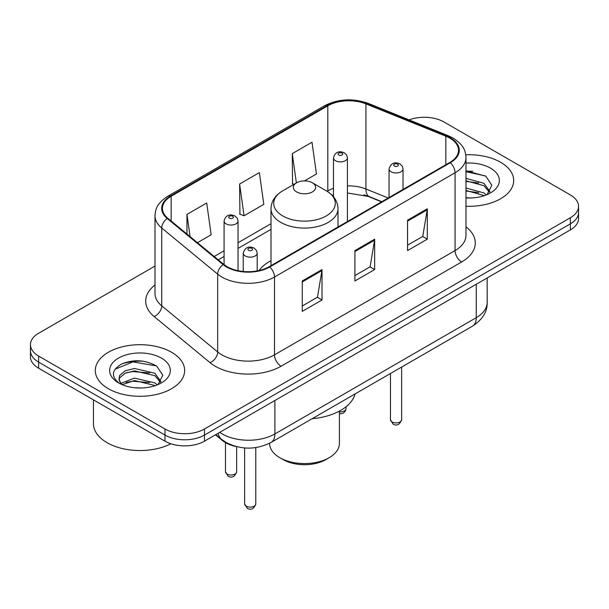 <?xml version="1.0" encoding="UTF-8"?>
<svg xmlns="http://www.w3.org/2000/svg" width="609" height="609" viewBox="0 0 609 609"><rect width="100%" height="100%" fill="white"/><g stroke="black" fill="none" stroke-linecap="round" stroke-linejoin="round"><path stroke-width="0.91" d="M270.997 260.675A49.329 28.478 0 0 0 259.031 270.533M381.554 201.83L367.197 196.029A37.225 21.49 0 0 0 363.87 194.827M235.736 446.42A27.923 16.123 180 0 1 222.414 440.52L215.479 434.803M143.701 361.259A37.225 21.49 0 0 0 121.907 363.855M472.751 171.289A37.225 21.49 0 0 0 465.976 171.251M154.998 266.064L38.626 333.252A27.923 16.123 0 0 0 30.45 344.648L30.45 356.813A27.923 16.123 0 0 0 38.626 368.209L164.986 441.16A27.923 16.123 0 0 0 204.472 441.16L570.374 229.905A27.923 16.123 0 0 0 578.55 218.509L578.55 212.427A27.923 16.123 0 0 1 570.374 223.83A27.923 16.123 0 0 0 578.55 212.427L578.55 206.352A27.923 16.123 0 0 0 570.374 194.949L444.014 121.998A27.923 16.123 0 0 0 409.058 119.882M30.45 344.648A27.923 16.123 0 0 0 38.626 356.052L164.986 429.002A27.923 16.123 0 0 0 204.472 429.002L204.472 435.077L570.374 223.83L204.472 435.077A27.923 16.123 0 0 1 164.986 435.077A27.923 16.123 0 0 0 204.472 435.077L204.472 441.16M38.626 356.052L38.626 362.127L164.986 435.077L38.626 362.127A27.923 16.123 0 0 1 30.45 350.731A27.923 16.123 0 0 0 38.626 362.127L38.626 368.209M500.613 162.276A44.67 25.791 0 0 0 465.771 154.793A44.67 25.791 0 0 1 500.613 162.276A44.67 25.791 0 0 1 513.699 180.515A44.67 25.791 0 0 0 500.613 162.276M171.563 352.253A44.67 25.791 0 0 0 122.881 346.658A44.67 25.791 0 0 0 95.301 370.485A44.67 25.791 0 0 0 108.387 388.725A44.67 25.791 0 0 0 157.069 394.32A44.67 25.791 0 0 0 184.649 370.485A44.67 25.791 0 0 0 171.563 352.253A44.67 25.791 0 0 0 122.881 346.658A44.67 25.791 0 0 0 95.301 370.485A44.67 25.791 0 0 0 108.387 388.725A44.67 25.791 0 0 0 157.069 394.32A44.67 25.791 0 0 0 184.649 370.485A44.67 25.791 0 0 0 171.563 352.253M449.807 138.106A29.78 17.197 180 0 1 458.531 150.271A29.78 17.197 180 0 1 449.807 162.428L269.224 266.681A29.78 17.197 180 0 1 223.769 264.39L167.833 218.266A29.78 17.197 180 0 1 162.443 208.4A29.78 17.197 180 0 1 171.167 196.243L327.802 105.814A29.78 17.197 180 0 1 365.94 103.888L445.834 136.18A29.78 17.197 180 0 1 449.807 138.106M450.333 137.801A30.526 17.623 0 0 0 446.26 135.83L366.367 103.53A30.526 17.623 0 0 0 327.269 105.509L170.642 195.938A30.526 17.623 0 0 0 167.224 218.509L223.16 264.633A30.526 17.623 0 0 0 269.749 266.986L450.333 162.732A30.526 17.623 0 0 0 450.333 137.801M302.262 280.97L302.262 311.366L322.009 299.971L322.009 269.574L302.262 280.97M302.262 305.977L317.472 297.192L321.925 270.579A7.445 4.301 -120 0 0 322.009 269.574M317.335 297.276L322.009 299.971M407.558 220.176L407.558 250.573L427.305 239.177L427.305 208.78L407.558 220.176M407.558 245.183L422.768 236.406L427.221 209.793A7.445 4.301 -120 0 0 427.305 208.78M422.631 236.482L427.305 239.177M354.91 250.573L354.91 280.97L374.657 269.574L374.657 239.177L354.91 250.573M354.91 275.58L370.12 266.803L374.573 240.19A7.445 4.301 -120 0 0 374.657 239.177M369.983 266.879L374.657 269.574M465.976 206.245A44.67 25.791 0 0 0 513.699 180.515A44.67 25.791 0 0 1 465.976 206.245M204.472 429.002L570.374 217.748A27.923 16.123 0 0 0 578.55 206.352M304.454 180.903L316.459 173.976L312.006 142.217L292.259 153.613L292.579 183.827M197.445 242.686L211.163 234.762L206.71 203.003L186.963 214.406L186.963 234.039M239.611 184.009L244.072 215.769L263.811 204.365L259.358 172.606L239.611 184.009L239.931 214.223M244.072 215.769L239.611 214.102M293.934 184.329L292.259 183.705M292.259 153.613L296.37 182.921M186.963 214.406L190.077 236.612M465.976 197.697L471.031 197.994M465.976 188.044L483.904 192.916L486.363 194.888M465.976 190.457L484.345 195.634M465.976 178.391L483.904 183.263L489.948 191.614M465.976 180.804L483.904 185.676L489.469 192.238M465.976 197.94A30.343 17.524 0 0 0 490.481 192.901A30.343 17.524 0 0 0 490.481 168.122A30.343 17.524 0 0 0 465.976 163.083M487.078 194.591L491.836 185.258L485.822 176.199L465.976 170.771M465.976 171.708L485.411 175.925M465.976 181.353L478.689 183.02M465.976 191.005L478.689 192.672M269.597 443.245L269.597 443.443A34.903 20.15 0 0 0 279.82 457.686L283.109 459.589A30.244 17.463 0 0 0 325.891 459.589L329.18 457.686A34.903 20.15 0 0 0 339.403 443.443L339.403 411.105M283.109 459.589L279.82 457.686A34.903 20.15 0 0 0 329.18 457.686M296.606 191.911A11.168 6.448 0 0 0 312.394 191.911A11.168 6.448 0 0 0 312.394 182.791L326.264 190.8A30.777 17.768 0 0 1 326.264 215.929A30.777 17.768 0 0 1 282.736 215.929A30.777 17.768 0 0 1 282.736 190.8C275.154 195.299 271.241 201.282 270.997 208.735A33.503 19.343 0 0 0 280.81 222.414A33.503 19.343 0 0 0 317.319 226.609A33.503 19.343 0 0 0 338.003 208.735C337.759 201.282 333.846 195.299 326.264 190.8L312.394 182.791A11.168 6.448 0 0 0 296.606 182.791A11.168 6.448 0 0 0 296.606 191.911M312.173 418.703A51.186 29.552 0 0 0 355.108 393.916M93.443 399.854L93.443 423.681A46.535 26.865 0 0 0 107.07 442.682A46.535 26.865 0 0 0 170.893 443.763M134.893 387.758L141.981 387.971M120.978 383.305L134.528 378.136L154.853 382.894L157.312 384.865M122.226 384.606L134.528 380.549L155.295 385.611M121.191 384.249L119.014 379.148A21.041 12.15 0 0 0 122.417 384.774M119.014 379.148L119.653 375.471L125.096 370.828L134.528 368.491L154.853 373.241L160.898 381.592M119.067 379.445L119.653 377.884L125.096 373.241L134.528 370.904L154.853 375.654L160.418 382.216M158.028 384.568L162.786 375.235L156.772 366.176C145.239 359.752 133.432 359.066 121.358 364.121C111.455 370.234 110.83 376.666 119.493 383.404L119.6 383.472M161.431 358.1A30.343 17.524 0 0 0 118.519 358.1A30.343 17.524 0 0 0 118.519 382.878A30.343 17.524 0 0 0 161.431 382.878A30.343 17.524 0 0 0 161.431 358.1M115.055 369.214L132.876 361.906L156.361 365.895M126.185 372.769L132.876 371.559L149.639 372.99M126.185 382.422L132.876 381.204L149.639 382.642M222.414 440.01L222.414 440.52M219.735 432.344A37.225 21.49 0 0 0 222.239 433.943A37.225 21.49 0 0 0 274.887 433.943L476.261 317.677A37.225 21.49 0 0 0 487.17 302.475C487.444 311.717 482.518 319.618 472.409 326.196L271.028 442.461A18.613 10.749 60 0 0 274.887 433.943L274.887 400.501M476.261 284.236L476.261 317.677A18.613 10.749 60 0 1 472.409 326.196M218.228 433.212A18.613 12.446 129.5 0 0 221.47 439.264L215.822 434.605M570.374 229.905L570.374 217.748M164.986 441.16L164.986 429.002M465.976 226.852A46.535 26.865 180 0 1 461.652 261.977L281.069 366.23A9.31 5.374 60 0 1 274.492 354.834L455.075 250.573A37.225 21.49 0 0 0 465.976 235.378L465.976 157.564A37.225 21.49 180 0 1 455.075 172.758A9.31 5.374 -120 0 0 450.333 162.732M281.069 366.23A46.535 26.865 180 0 1 215.259 366.23A46.535 26.865 180 0 1 210.044 362.644L154.107 316.52A46.535 26.865 180 0 1 154.998 284.989M221.843 354.834A37.225 21.49 0 0 0 274.492 354.834L274.492 277.019A37.225 21.49 180 0 1 217.672 274.149L161.728 228.025A37.225 21.49 180 0 1 154.998 215.693L154.998 293.508A37.225 21.49 0 0 0 161.728 305.84L217.672 351.964A37.225 21.49 0 0 0 221.843 354.834M465.976 157.564C465.375 151.169 464.781 145.84 453.149 138.106L448.254 135.731A9.31 4.362 112 0 0 446.26 135.83M448.254 135.731L368.361 103.431C352.946 97.98 338.307 98.765 324.46 105.806A9.31 5.374 60 0 1 327.269 105.509M170.642 195.938A9.31 5.374 -120 0 0 167.833 196.235C156.543 203.642 155.516 209.214 154.998 215.693M167.224 218.509A9.31 6.227 129.5 0 0 161.728 228.025L161.728 305.84A9.31 6.227 -50.5 0 1 154.107 316.52M368.361 103.431A9.31 4.362 112 0 0 366.367 103.53M223.16 264.633A9.31 6.227 129.5 0 0 217.672 274.149L217.672 351.964A9.31 6.227 -50.5 0 1 210.044 362.644M269.749 266.986A9.31 5.374 60 0 1 274.492 277.019L455.075 172.758L455.075 250.573A9.31 5.374 60 0 0 461.652 261.977M171.167 196.243L171.167 221.014M445.834 136.18L445.834 164.719M365.94 103.888L365.94 188.996A29.78 17.197 0 0 0 347.412 185.905M388.199 197.994L365.94 188.996A16.755 7.848 -68 0 0 369.267 196.6L347.412 192.984M333.45 188.364A29.78 17.197 0 0 0 327.802 190.922L327.124 191.31M327.802 105.814L327.802 190.922A16.755 9.675 60 0 1 327.779 191.728M270.997 223.716L238.035 242.747M224.074 250.809L214.208 256.503M354.91 251.54L374.573 240.19M407.558 221.143L427.221 209.793M302.262 281.937L321.925 270.579M401.628 419.692C399.786 424.717 396.931 426.186 393.056 424.1L390.46 419.692A5.588 3.228 0 0 0 392.089 421.976A5.588 3.228 0 0 0 398.179 422.669A5.588 3.228 0 0 0 401.628 419.692L401.628 367.06M391.107 171.776A6.981 4.027 180 0 1 389.06 168.921C390.849 163.197 394.495 161.537 400.014 163.943L402.267 166.15L403.021 168.921A6.981 4.027 180 0 1 398.712 172.644A6.981 4.027 180 0 1 391.107 171.776M397.685 164.171A2.329 1.34 0 0 0 394.396 164.171A2.329 1.34 0 0 0 394.396 166.074A2.329 1.34 0 0 0 397.685 166.074A2.329 1.34 0 0 0 397.685 164.171M255.788 503.894C253.953 508.911 251.098 510.38 247.224 508.302L244.62 503.894A5.588 3.228 0 0 0 246.257 506.17A5.588 3.228 0 0 0 252.347 506.871A5.588 3.228 0 0 0 255.788 503.894L255.788 447.585M245.275 255.97A6.981 4.027 180 0 1 243.227 253.123C245.008 247.391 248.662 245.732 254.181 248.137L256.435 250.345L257.188 253.123A6.981 4.027 180 0 1 252.88 256.846A6.981 4.027 180 0 1 245.275 255.97M251.852 248.373A2.329 1.34 0 0 0 248.563 248.373A2.329 1.34 0 0 0 248.563 250.269A2.329 1.34 0 0 0 251.852 250.269A2.329 1.34 0 0 0 251.852 248.373M339.403 411.806A5.588 3.228 0 0 0 346.019 408.639L345.333 411.151L343.735 412.849L342.243 413.557L339.403 413.739M347.412 221.547L347.412 157.868A6.981 4.027 180 0 1 343.103 161.591A6.981 4.027 180 0 1 335.498 160.715A6.981 4.027 180 0 1 333.45 157.868L333.45 196.715M338.787 155.013A2.329 1.34 0 0 0 342.075 155.013A2.329 1.34 0 0 0 342.075 153.118A2.329 1.34 0 0 0 338.787 153.118A2.329 1.34 0 0 0 338.787 155.013M227.104 474.061A5.588 3.228 0 0 0 233.194 474.761A5.588 3.228 0 0 0 236.642 471.785C234.8 476.809 231.945 478.278 228.071 476.192L225.475 471.785A5.588 3.228 0 0 0 227.104 474.061M238.035 270.693L238.035 221.014A6.981 4.027 180 0 1 233.727 224.736A6.981 4.027 180 0 1 226.122 223.861A6.981 4.027 180 0 1 224.074 221.014L224.074 264.633M229.41 218.167A2.329 1.34 0 0 0 232.699 218.167A2.329 1.34 0 0 0 232.699 216.264A2.329 1.34 0 0 0 229.41 216.264A2.329 1.34 0 0 0 229.41 218.167M271.028 442.461C256.054 449.99 241.073 449.99 226.091 442.461L221.47 439.264M487.17 302.475L487.17 277.94M324.46 105.806L167.833 196.235M333.45 194.933L332.164 195.299M270.997 229.38L238.035 248.411M224.074 256.473L218.25 259.837M381.82 201.678L369.267 196.6M338.003 226.974L338.003 208.735M270.997 265.661L270.997 208.735M296.606 182.791L282.736 190.8M390.46 419.692L390.46 373.507M389.06 197.499L389.06 168.921M403.021 189.437L403.021 168.921M244.62 503.894L244.62 447.95M243.227 271.485L243.227 253.123M257.188 270.914L257.188 253.123M346.019 408.639L346.019 406.774M347.412 157.868L346.658 155.097L344.405 152.889C341.535 151.512 335.521 150.08 333.45 157.868M236.642 471.785L236.642 446.656M238.035 221.014L237.282 218.243L235.028 216.035C232.158 214.657 226.145 213.226 224.074 221.014M225.475 471.785L225.475 442.636"/></g></svg>
